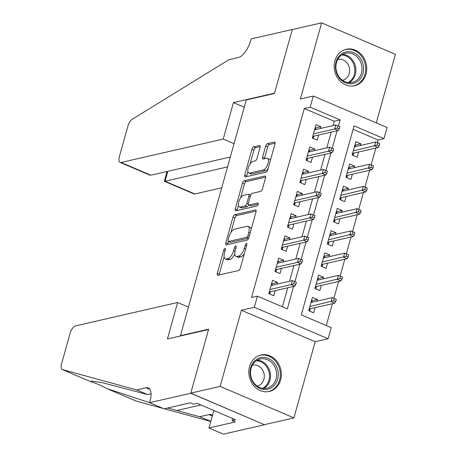 <?xml version="1.0" encoding="UTF-8"?>
<svg xmlns="http://www.w3.org/2000/svg" width="457" height="457" viewBox="0 0 457 457"><rect width="100%" height="100%" fill="white"/><g stroke="black" fill="none" stroke-linecap="round" stroke-linejoin="round"><path stroke-width="0.69" d="M224.987 248.448A1.645 0.703 -66.9 0 0 223.753 250.162L217.281 273.355A2.354 1 -66.9 0 0 217.509 275.251A2.354 1 -66.9 0 0 217.823 275.268L238.571 270.515A2.354 1 -66.9 0 0 240.336 268.065L246.809 244.878A1.645 0.703 -66.9 0 0 246.649 243.547A1.645 0.703 -66.9 0 0 246.432 243.535A1.645 0.703 -66.9 0 0 245.198 245.249L244.358 248.248A7.523 3.205 -66.9 0 1 238.72 256.08L236.989 256.474A7.523 3.205 -66.9 0 1 235.989 256.411A7.523 3.205 -66.9 0 1 235.252 250.333L236.092 247.334A1.645 0.703 -66.9 0 0 235.926 246.003A1.645 0.703 -66.9 0 0 235.709 245.992A1.645 0.703 -66.9 0 0 234.475 247.705L233.636 250.704A7.523 3.205 -66.9 0 1 227.997 258.536L226.266 258.93A7.523 3.205 -66.9 0 1 225.267 258.868A7.523 3.205 -66.9 0 1 224.53 252.795L225.37 249.79A1.645 0.703 -66.9 0 0 225.21 248.465A1.645 0.703 -66.9 0 0 224.987 248.448M334.912 60.861A18.691 16.155 77.1 0 0 338.7 79.467A18.691 16.155 77.1 0 0 354.638 85.716A18.691 16.155 77.1 0 0 366.017 74.137A18.691 16.155 77.1 0 0 362.224 55.526A18.691 16.155 77.1 0 0 346.286 49.282A18.691 16.155 77.1 0 0 334.912 60.861M249.545 366.605A18.691 16.155 77.1 0 0 253.338 385.211A18.691 16.155 77.1 0 0 269.276 391.455A18.691 16.155 77.1 0 0 280.649 379.876A18.691 16.155 77.1 0 0 276.862 361.27A18.691 16.155 77.1 0 0 260.924 355.026A18.691 16.155 77.1 0 0 249.545 366.605M260.05 147.411A2.354 1 -66.9 0 0 259.822 145.509A2.354 1 -66.9 0 0 259.507 145.492L253.686 146.823A2.354 1 -66.9 0 0 251.921 149.273L244.735 175.025A2.354 1 -66.9 0 0 244.963 176.928A2.354 1 -66.9 0 0 245.278 176.945L266.025 172.186A2.354 1 -66.9 0 0 267.791 169.741L274.977 143.989A2.354 1 -66.9 0 0 274.748 142.087A2.354 1 -66.9 0 0 274.434 142.07L267.402 143.681A2.354 1 -66.9 0 0 265.643 146.126L262.564 157.151A2.354 1 -66.9 0 0 262.792 159.047A2.354 1 -66.9 0 0 263.106 159.07L266.597 158.271A6.289 2.679 -66.9 0 1 267.436 158.322A6.289 2.679 -66.9 0 1 267.768 164.28A6.289 2.679 -66.9 0 1 263.335 169.947L249.676 173.077A6.289 2.679 -66.9 0 1 248.837 173.026A6.289 2.679 -66.9 0 1 248.499 167.062A6.289 2.679 -66.9 0 1 252.932 161.401L255.212 160.875A2.354 1 -66.9 0 0 256.971 158.43L260.05 147.411M333.022 125.606L334.233 121.271L304.322 108.509L310.194 107.166L313.302 96.044L387.079 127.526L383.971 138.648L354.066 125.881L301.294 314.89L331.205 327.652L328.097 338.768L254.321 307.287L257.422 296.17L287.333 308.932L293.617 286.43M149.645 402.668L190.746 393.249L208.535 329.543L167.428 338.963L177.613 302.494L75.439 325.915A7.186 3.062 -66.9 0 0 70.052 333.393L61.575 363.743A7.186 3.062 -66.9 0 0 62.278 369.547A7.186 3.062 -66.9 0 0 62.449 369.61L136.712 389.918L146.109 387.764A16.772 7.141 113.1 0 1 148.348 387.902A16.772 7.141 113.1 0 1 149.982 401.446L149.645 402.668L164.097 408.838L190.403 402.806L193.597 404.171L197.121 403.36L235.606 419.783L232.082 420.589L235.269 421.954L208.963 427.981L223.422 434.15L264.523 424.73L190.78 393.134L208.626 329.206L180.441 335.667L246.249 99.969L274.434 93.508L292.286 29.579L321.642 22.85L300.38 99.009L313.302 96.044M190.78 393.134L220.137 386.405L293.914 417.887L315.181 341.727L328.097 338.768M315.181 341.727L241.405 310.246L220.137 386.405M241.405 310.246L254.321 307.287M304.322 108.509L251.55 297.513L257.422 296.17M234.732 214.704A2.354 1 -66.9 0 0 232.973 217.149L225.781 242.907A2.354 1 -66.9 0 0 226.009 244.803A2.354 1 -66.9 0 0 226.324 244.821L247.071 240.068A2.354 1 -66.9 0 0 248.837 237.623L256.029 211.865A2.354 1 -66.9 0 0 255.794 209.969A2.354 1 -66.9 0 0 255.486 209.946L234.732 214.704L236.726 215.555A2.354 1 -66.9 0 0 234.967 218L230.911 232.522M235.258 208.963L242.45 183.211A2.354 1 -66.9 0 1 244.209 180.766L264.957 176.008A2.354 1 -66.9 0 1 265.271 176.025A2.354 1 -66.9 0 1 265.506 177.927L262.427 188.947A2.354 1 -66.9 0 1 260.661 191.397L252.247 193.322A2.354 1 -66.9 0 0 250.487 195.773L248.442 203.085A2.354 1 -66.9 0 0 248.677 204.982A2.354 1 -66.9 0 0 248.991 204.999L257.748 202.994A1.645 0.703 -66.9 0 1 257.971 203.005A1.645 0.703 -66.9 0 1 258.056 204.565A1.645 0.703 -66.9 0 1 256.897 206.05L235.801 210.883A2.354 1 -66.9 0 1 235.486 210.866A2.354 1 -66.9 0 1 235.258 208.963L237.252 209.814L238.474 205.439M376.271 122.916L395.425 54.332L321.642 22.85M264.557 424.616L293.914 417.887M360.384 145.497L360.853 143.829L354.889 145.195M360.853 143.829L355.866 141.704L352.141 155.043L357.128 157.174L358.568 152.015M354.181 167.73L354.643 166.068L348.685 167.433M354.643 166.068L349.656 163.937L345.932 177.282L350.919 179.407L352.358 174.248M347.971 189.969L348.434 188.301L342.476 189.666M348.434 188.301L343.453 186.176L339.722 199.515L344.709 201.646L346.149 196.481M341.762 212.202L342.224 210.54L336.266 211.905M342.224 210.54L337.243 208.409L333.519 221.754L338.5 223.879L339.939 218.72M335.552 234.441L336.021 232.773L330.057 234.138M336.021 232.773L331.034 230.648L327.309 243.987L332.29 246.117L333.736 240.953M329.343 256.674L329.811 255.012L323.847 256.377M329.811 255.012L324.824 252.881L321.1 266.225L326.087 268.35L327.526 263.192M323.139 278.913L323.602 277.245L317.644 278.61M323.602 277.245L318.615 275.12L314.89 288.458L319.877 290.583L321.317 285.425M277.051 284.128L277.513 282.466L272.526 280.335L268.802 293.68L273.789 295.805L275.228 290.646M283.254 261.895L283.723 260.227L278.736 258.102L275.011 271.441L279.998 273.572L281.438 268.413M289.464 239.657L289.932 237.994L284.945 235.863L281.221 249.208L286.202 251.333L287.647 246.174M295.673 217.423L296.136 215.755L291.155 213.63L287.43 226.969L292.411 229.1L293.851 223.941M301.883 195.185L302.345 193.522L297.364 191.392L293.634 204.736L298.621 206.861L300.06 201.703M308.092 172.952L308.555 171.284L303.568 169.159L299.843 182.497L304.83 184.628L306.27 179.47M314.296 150.713L314.764 149.051L309.777 146.92L306.053 160.264L311.04 162.389L312.479 157.231M282.426 306.836L287.744 287.779M289.567 281.261L293.954 265.54M295.77 259.022L300.163 243.307M301.98 236.789L306.373 221.068M308.189 214.55L312.577 198.835M314.399 192.317L318.786 176.596M320.608 170.078L324.996 154.363M326.818 147.845L331.205 132.124M320.506 128.48L320.974 126.812L315.987 124.687L312.262 138.025L317.244 140.156L318.689 134.998M326.292 325.555L332.393 303.699M333.89 298.335L338.603 281.466M340.099 276.102L344.812 259.228M346.309 253.864L351.016 236.994M352.518 231.63L357.225 214.756M358.722 209.392L363.435 192.523M364.932 187.159L369.644 170.284M371.141 164.926L375.854 148.051M377.351 142.687L378.105 139.991L353.101 129.325M316.93 301.146L317.392 299.478L312.411 297.353L308.681 310.697L313.668 312.822L315.107 307.664M180.441 335.667L180.915 335.872M378.105 139.991L383.971 138.648M338.391 126.063L340.105 119.928L310.194 107.166M294.936 281.712L299.826 264.197M301.14 259.479L306.036 241.959M307.35 237.24L312.24 219.726M313.559 215.007L318.449 197.487M319.769 192.768L324.659 175.254M325.978 170.535L330.868 153.015M332.182 148.297L337.077 130.782M334.233 121.271L340.105 119.928M317.392 299.478L311.434 300.849M277.513 282.466L271.555 283.831M283.723 260.227L277.759 261.593M289.932 237.994L283.968 239.359M296.136 215.755L290.178 217.121M302.345 193.522L296.387 194.888M308.555 171.284L302.597 172.649M314.764 149.051L308.801 150.416M320.974 126.812L315.01 128.177M225.267 258.868L227.26 259.719A7.523 3.205 -66.9 0 0 228.266 259.782L226.266 258.93M234.778 253.915A7.523 3.205 -66.9 0 1 229.991 259.387L228.266 259.782M235.989 256.411L237.983 257.262A7.523 3.205 -66.9 0 0 238.982 257.325L236.989 256.474M244.386 253.549A7.523 3.205 -66.9 0 1 240.713 256.931L238.982 257.325M224.107 256.885L219.274 274.2A2.354 1 -66.9 0 0 219.132 274.971M256.171 211.1L236.726 215.555M228.397 241.536L227.775 243.758A2.354 1 -66.9 0 0 227.632 244.524M228.066 240.136A1.645 0.703 -66.9 0 0 228.226 241.462A1.645 0.703 -66.9 0 0 228.443 241.479L246.66 237.303A1.645 0.703 -66.9 0 0 247.894 235.589L248.774 232.424A7.523 3.205 -66.9 0 0 248.042 226.346A7.523 3.205 -66.9 0 0 247.037 226.284L234.59 229.14A7.523 3.205 -66.9 0 0 228.951 236.972L228.066 240.136M228.226 241.462L230.219 242.313A1.645 0.703 -66.9 0 0 230.437 242.33L228.443 241.479M246.66 237.303L248.654 238.154L230.437 242.33M251.19 229.18A7.523 3.205 -66.9 0 0 250.036 227.198L248.042 226.346M240.559 197.972L244.444 184.062L242.45 183.211M265.643 177.156L246.203 181.618A2.354 1 -66.9 0 0 244.444 184.062M248.677 204.982L250.67 205.833A2.354 1 -66.9 0 0 250.984 205.85L258.165 204.205M243.518 195.328A6.289 2.679 -66.9 0 0 239.08 200.989A6.289 2.679 -66.9 0 0 239.417 206.952A6.289 2.679 -66.9 0 0 240.256 207.004L245.066 205.901A2.354 1 -66.9 0 0 246.831 203.451L248.871 196.139A2.354 1 -66.9 0 0 248.642 194.242A2.354 1 -66.9 0 0 248.328 194.225L243.518 195.328M239.417 206.952L241.41 207.804A6.289 2.679 -66.9 0 0 242.25 207.855L240.256 207.004M248.602 204.942A2.354 1 -66.9 0 1 247.06 206.753L242.25 207.855M250.71 195.133A2.354 1 -66.9 0 0 250.636 195.093L248.642 194.242M237.252 209.814A2.354 1 -66.9 0 0 237.109 210.586M248.837 173.026L250.83 173.877A6.289 2.679 -66.9 0 0 251.67 173.928L249.676 173.077M268.196 168.29A6.289 2.679 -66.9 0 1 265.328 170.798L251.67 173.928M270.35 160.567A6.289 2.679 -66.9 0 0 269.43 159.173L267.436 158.322M275.12 143.218L269.396 144.532A2.354 1 -66.9 0 0 267.636 146.977L264.557 158.002A2.354 1 -66.9 0 0 264.414 158.768M247.911 171.626L246.729 175.876A2.354 1 -66.9 0 0 246.586 176.642M260.193 146.64L255.68 147.674A2.354 1 -66.9 0 0 253.915 150.125L250.07 163.909M311.308 301.289L312.268 301.694L312.114 302.248M310.292 308.766L309.64 311.103M309.269 308.606L309.869 308.863L309.937 310.035L308.983 309.623M335.684 301.591L336.306 299.369L334.313 298.518L333.69 300.74L335.684 301.591L334.707 303.168L331.119 301.637L332.239 297.638L310.966 302.511M333.69 300.74L309.852 306.516M334.707 303.168L309.869 308.863M332.239 297.638L334.313 298.518M272.235 285.231L272.389 284.677L271.429 284.271M269.761 294.085L270.058 293.017L269.099 292.606M269.384 291.589L269.99 291.846L270.058 293.017L270.413 291.749M269.99 291.846L294.828 286.156L291.24 284.62L269.973 289.498M293.811 283.723L295.805 284.574L296.427 282.352L294.434 281.501L293.811 283.723L291.24 284.62L292.354 280.621L271.087 285.494M294.828 286.156L295.805 284.574M294.434 281.501L292.354 280.621M277.913 370.924A16.172 13.978 -102.9 0 1 267.259 389.324A16.172 13.978 -102.9 0 1 250.407 375.985A16.172 13.978 -102.9 0 1 261.056 357.585A16.172 13.978 -102.9 0 1 277.913 370.924M250.836 375.934A14.972 12.945 77.1 0 0 266.917 388.187A14.972 12.945 77.1 0 0 276.302 371.25A14.972 12.945 77.1 0 0 260.227 358.996A14.972 12.945 77.1 0 0 250.836 375.934M257.091 386.011A10.66 9.214 77.1 0 0 257.382 385.948A10.66 9.214 77.1 0 0 264.066 373.889A10.66 9.214 77.1 0 0 252.618 365.16A10.66 9.214 77.1 0 0 252.327 365.234M267.077 391.78A18.571 16.052 77.1 0 0 268.305 391.558A18.571 16.052 77.1 0 0 279.947 370.547A18.571 16.052 77.1 0 0 260.01 355.357A18.571 16.052 77.1 0 0 258.805 355.689M363.275 65.18A16.172 13.978 -102.9 0 1 352.627 83.585A16.172 13.978 -102.9 0 1 335.769 70.241A16.172 13.978 -102.9 0 1 346.423 51.841A16.172 13.978 -102.9 0 1 363.275 65.18M336.203 70.189A14.972 12.945 77.1 0 0 352.284 82.443A14.972 12.945 77.1 0 0 361.67 65.505A14.972 12.945 77.1 0 0 345.589 53.252A14.972 12.945 77.1 0 0 336.203 70.189M342.453 80.266A10.66 9.214 77.1 0 0 342.744 80.204A10.66 9.214 77.1 0 0 349.428 68.144A10.66 9.214 77.1 0 0 337.98 59.421A10.66 9.214 77.1 0 0 337.694 59.49M352.444 86.036A18.571 16.052 77.1 0 0 353.672 85.813A18.571 16.052 77.1 0 0 365.314 64.808A18.571 16.052 77.1 0 0 345.378 49.613A18.571 16.052 77.1 0 0 344.172 49.944M167.776 407.992L199.572 416.744L208.969 414.59A16.772 7.141 113.1 0 1 211.208 414.728A16.772 7.141 113.1 0 1 212.414 415.63M199.572 416.744L210.826 421.325M136.712 389.918L147.628 394.574L102.317 382.663L91.354 381.047L91.76 382.132M151.05 393.791L147.628 394.574M62.449 369.61L91.623 382.058C95.302 382.995 100.443 385.188 107.052 388.639L149.645 402.657M136.226 401.092A7.186 3.062 113.1 0 1 136.055 401.029L106.578 388.45L136.226 401.092L163.286 408.489M164.349 408.781L210.494 421.4M190.746 393.249L264.523 424.73M177.613 302.494L188.415 307.104M213.847 410.5L208.963 427.981M232.659 418.526L232.082 420.589M234.047 143.675L223.245 139.065L121.071 162.481L150.879 175.202L230.328 156.991M150.879 175.202L149.65 175.031L120.111 162.424A7.186 3.062 -66.9 0 1 119.408 156.62L127.88 126.269A7.186 3.062 -66.9 0 1 132.37 119.174L228.906 59.718L238.303 57.565A16.772 7.141 -66.9 0 0 250.87 40.113L251.213 38.891L292.314 29.471L274.531 93.177L233.424 102.597L223.245 139.065M244.227 107.206L233.424 102.597M227.557 166.914L165.034 181.24L194.848 193.962A7.186 3.062 113.1 0 1 193.888 193.905L164.343 181.298L165.034 181.24L167.805 171.324M221.725 187.804L194.848 193.962M120.111 162.424A7.186 3.062 -66.9 0 0 121.071 162.481M166.988 171.512L164.343 181.298M317.518 279.05L318.478 279.461L318.323 280.015M316.501 286.533L315.85 288.87M315.473 286.373L316.078 286.63L316.147 287.796L315.187 287.39M341.893 279.353L342.516 277.131L340.522 276.279L339.899 278.507L341.893 279.353L340.916 280.935L337.329 279.404L338.443 275.4L317.175 280.278M339.899 278.507L316.061 284.277M340.916 280.935L316.078 286.63M338.443 275.4L340.522 276.279M323.727 256.817L324.687 257.222L324.527 257.777M322.711 264.295L322.059 266.631M321.682 264.135L322.288 264.392L322.356 265.563L321.397 265.151M348.103 257.12L348.725 254.897L346.732 254.046L346.109 256.268L348.103 257.12L347.126 258.702L343.538 257.165L344.652 253.167L323.385 258.039M346.109 256.268L322.265 262.044M347.126 258.702L322.288 264.392M344.652 253.167L346.732 254.046M329.937 234.578L330.891 234.989L330.737 235.544M328.92 242.061L328.269 244.398M327.892 241.902L328.497 242.159L328.566 243.33L327.606 242.918M354.312 234.881L354.935 232.659L352.935 231.808L352.318 234.035L354.312 234.881L353.335 236.463L349.742 234.932L350.862 230.928L329.594 235.806M352.318 234.035L328.474 239.805M353.335 236.463L328.497 242.159M350.862 230.928L352.935 231.808M336.141 212.345L337.1 212.751L336.946 213.305M335.13 219.823L334.473 222.159M334.101 219.663L334.701 219.92L334.775 221.091L333.816 220.68M360.522 212.648L361.139 210.426L359.145 209.574L358.528 211.797L360.522 212.648L359.545 214.23L355.952 212.694L357.071 208.695L335.804 213.568M358.528 211.797L334.684 217.572M359.545 214.23L334.701 219.92M357.071 208.695L359.145 209.574M278.439 262.998L278.599 262.444L277.639 262.032M275.971 271.852L276.268 270.784L275.308 270.373M275.594 269.356L276.199 269.613L276.268 270.784L276.622 269.516M276.199 269.613L301.037 263.918L297.45 262.387L276.177 267.259M300.021 261.49L302.014 262.341L302.637 260.113L300.643 259.262L300.021 261.49L297.45 262.387L298.564 258.382L277.296 263.261M301.037 263.918L302.014 262.341M300.643 259.262L298.564 258.382M284.648 240.759L284.802 240.205L283.848 239.799M282.18 249.613L282.477 248.545L281.518 248.14M281.803 247.117L282.409 247.374L282.477 248.545L282.832 247.277M282.409 247.374L307.247 241.684L303.654 240.148L282.386 245.026M306.23 239.251L308.224 240.102L308.846 237.88L306.847 237.029L306.23 239.251L303.654 240.148L304.773 236.149L283.506 241.022M307.247 241.684L308.224 240.102M306.847 237.029L304.773 236.149M290.858 218.526L291.012 217.972L290.052 217.561M288.384 227.38L288.687 226.312L287.727 225.901M288.013 224.884L288.613 225.141L288.687 226.312L289.041 225.044M288.613 225.141L313.456 219.446L309.863 217.915L288.596 222.788M312.439 217.018L314.433 217.869L315.05 215.641L313.056 214.79L312.439 217.018L309.863 217.915L310.983 213.91L289.715 218.789M313.456 219.446L314.433 217.869M313.056 214.79L310.983 213.91M297.067 196.287L297.221 195.733L296.262 195.328M294.594 205.142L294.891 204.073L293.937 203.668M294.222 202.645L294.822 202.902L294.891 204.073L295.245 202.805M294.822 202.902L319.66 197.213L316.073 195.676L294.805 200.554M318.643 194.779L320.637 195.63L321.26 193.408L319.266 192.557L318.643 194.779L316.073 195.676L317.192 191.677L295.919 196.55M319.66 197.213L320.637 195.63M319.266 192.557L317.192 191.677M342.35 190.106L343.31 190.518L343.156 191.072M341.333 197.59L340.682 199.926M340.311 197.43L340.911 197.687L340.979 198.858L340.025 198.447M366.725 190.415L367.348 188.187L365.354 187.336L364.732 189.564L366.725 190.415L365.749 191.991L362.161 190.46L363.281 186.456L342.007 191.334M364.732 189.564L340.893 195.333M365.749 191.991L340.911 197.687M363.281 186.456L365.354 187.336M303.277 174.054L303.431 173.5L302.471 173.089M300.803 182.909L301.1 181.84L300.146 181.429M300.426 180.412L301.032 180.669L301.1 181.84L301.454 180.572M301.032 180.669L325.87 174.974L322.282 173.443L301.014 178.316M324.853 172.546L326.846 173.397L327.469 171.169L325.475 170.318L324.853 172.546L322.282 173.443L323.396 169.438L302.128 174.317M325.87 174.974L326.846 173.397M325.475 170.318L323.396 169.438M348.56 167.873L349.519 168.279L349.365 168.833M347.543 175.351L346.892 177.687M346.515 175.191L347.12 175.448L347.189 176.619L346.235 176.213M372.935 168.176L373.558 165.954L371.564 165.103L370.941 167.325L372.935 168.176L371.958 169.758L368.371 168.222L369.484 164.223L348.217 169.096M370.941 167.325L347.103 173.1M371.958 169.758L347.12 175.448M369.484 164.223L371.564 165.103M309.48 151.815L309.64 151.261L308.681 150.856M307.013 160.67L307.31 159.602L306.35 159.196M306.636 158.173L307.241 158.43L307.31 159.602L307.664 158.333M307.241 158.43L332.079 152.741L328.492 151.21L307.218 156.083M331.062 150.307L333.056 151.158L333.679 148.936L331.685 148.085L331.062 150.307L328.492 151.21L329.606 147.205L308.338 152.078M332.079 152.741L333.056 151.158M331.685 148.085L329.606 147.205M354.769 145.634L355.729 146.046L355.569 146.6M353.752 153.118L353.101 155.454M352.724 152.958L353.33 153.215L353.398 154.386L352.438 153.975M379.144 145.943L379.767 143.715L377.773 142.864L377.151 145.092L379.144 145.943L378.168 147.52L374.58 145.989L375.694 141.984L354.426 146.863M377.151 145.092L353.307 150.861M378.168 147.52L353.33 153.215M375.694 141.984L377.773 142.864M315.69 129.582L315.844 129.028L314.89 128.617M313.222 138.437L313.519 137.368L312.559 136.957M312.845 135.94L313.451 136.197L313.519 137.368L313.873 136.1M313.451 136.197L338.289 130.502L334.695 128.971L313.428 133.844M337.272 128.074L339.265 128.925L339.888 126.698L337.889 125.846L337.272 128.074L334.695 128.971L335.815 124.967L314.547 129.845M338.289 130.502L339.265 128.925M337.889 125.846L335.815 124.967M225.107 250.739L223.753 250.162M246.546 245.826L245.198 245.249M235.823 248.282L234.475 247.705M229.991 259.387L227.997 258.536M235.018 251.293L233.636 250.704M240.713 256.931L238.72 256.08M245.706 248.825L244.358 248.248M219.274 274.2L217.281 273.355M256.029 210.18L255.486 209.946M227.775 243.758L225.781 242.907M234.967 218L232.973 217.149M249.242 236.166L247.894 235.589M250.128 233.001L248.774 232.424M246.203 181.618L244.209 180.766M265.506 176.242L264.957 176.008M250.984 205.85L248.991 204.999M258.131 203.154L257.748 202.994M247.06 206.753L245.066 205.901M248.294 204.079L246.831 203.451M250.225 196.716L248.871 196.139M265.328 170.798L263.335 169.947M264.557 158.002L262.564 157.151M267.636 146.977L265.643 146.126M269.396 144.532L267.402 143.681M274.983 142.298L274.434 142.07M246.729 175.876L244.735 175.025M253.915 150.125L251.921 149.273M255.68 147.674L253.686 146.823M260.05 145.72L259.507 145.492M257.268 360.133A14.972 12.945 -102.9 0 1 270.184 372.649A14.972 12.945 -102.9 0 1 263.758 388.45M262.615 388.33A14.481 12.522 77.1 0 0 269.184 372.861A14.481 12.522 77.1 0 0 256.291 360.739M342.63 54.389A14.972 12.945 -102.9 0 1 355.552 66.905A14.972 12.945 -102.9 0 1 349.125 82.711M347.983 82.591A14.481 12.522 77.1 0 0 354.552 67.116A14.481 12.522 77.1 0 0 341.659 54.994M208.969 414.59L212.305 416.013M149.993 389.421L146.109 387.764M176.802 410.512L200.926 404.982M260.01 355.357L259.17 355.546M268.305 391.558L267.465 391.746M345.378 49.613L344.532 49.807M353.672 85.813L352.833 86.007M62.278 369.547L91.72 382.109"/></g></svg>
